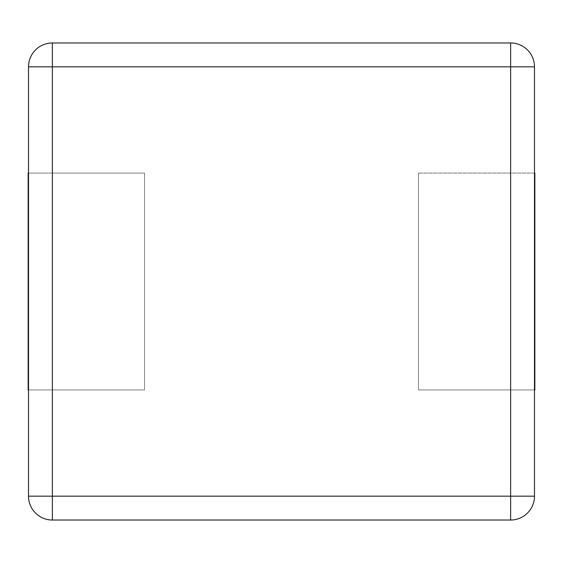 <?xml version="1.0" encoding="UTF-8"?>
<svg xmlns="http://www.w3.org/2000/svg" width="563" height="563" viewBox="0 0 563 563"><rect width="100%" height="100%" fill="white"/><g stroke="black" fill="none" stroke-linecap="round" stroke-linejoin="round"><path stroke-width="0.42" stroke-dasharray="2.81 2.11" d="M28.509 496.179L28.509 389.927L144.522 389.927L144.522 173.073L28.509 173.073L28.509 389.927L144.522 389.927L144.522 173.073L28.509 173.073L28.509 66.821A23.85 23.85 0 0 1 52.366 42.971L510.634 42.971A23.85 23.85 0 0 1 534.491 66.821L534.491 496.179A23.85 23.85 0 0 1 510.634 520.029L52.366 520.029A23.85 23.85 0 0 1 28.509 496.179M534.491 389.927L418.478 389.927L418.478 173.073L418.478 389.927L534.491 389.927L418.478 389.927L418.478 173.073L534.85 173.073L534.85 389.927L418.478 389.927L418.478 173.073L534.491 173.073M28.509 389.927L144.522 389.927L28.15 389.927L28.15 173.073L144.522 173.073L144.522 389.927L144.522 173.073L28.509 173.073"/><path stroke-width="0.84" d="M28.509 496.179L28.509 66.821A23.85 23.85 0 0 1 52.366 42.971L510.634 42.971A23.85 23.85 0 0 1 534.491 66.821L534.491 496.179A23.85 23.85 0 0 1 510.634 520.029L52.366 520.029A23.85 23.85 0 0 1 28.509 496.179L52.366 496.179L52.366 66.821L510.634 66.821L510.634 496.179L52.366 496.179L52.366 520.029A23.85 23.85 0 0 1 28.509 496.179M28.509 389.927L28.15 389.927L28.15 173.073L28.509 173.073M534.491 389.927L534.85 389.927L534.85 173.073L534.491 173.073M28.509 66.821L52.366 66.821L52.366 42.971A23.85 23.85 0 0 0 28.509 66.821M510.634 42.971A23.85 23.85 0 0 1 534.491 66.821L510.634 66.821L510.634 42.971M534.491 496.179A23.85 23.85 0 0 1 510.634 520.029L510.634 496.179L534.491 496.179"/></g></svg>
